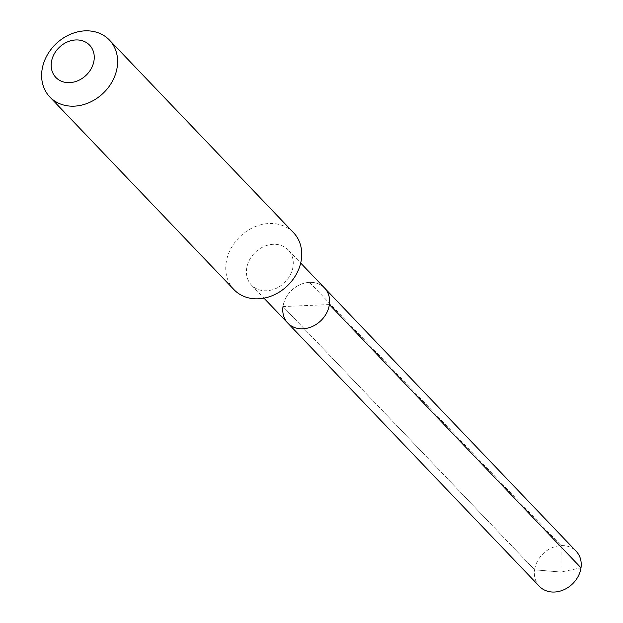 <?xml version="1.0" encoding="UTF-8"?>
<svg xmlns="http://www.w3.org/2000/svg" width="623" height="623" viewBox="0 0 623 623"><rect width="100%" height="100%" fill="white"/><g stroke="black" fill="none" stroke-linecap="round" stroke-linejoin="round"><path stroke-width="0.47" stroke-dasharray="3.12 2.34" d="M329.388 304.569L282.998 306.563A25.411 21.065 -43.7 0 0 287.826 323.119M539.432 586.368A25.411 21.065 -43.7 0 1 534.604 569.811L560.895 572.054L534.604 569.811L282.998 306.563A25.411 21.065 136.3 0 1 300.091 284.641A25.411 21.065 136.3 0 1 324.56 288.013A25.411 21.065 136.3 0 0 300.091 284.641A25.411 21.065 136.3 0 0 282.998 306.563L534.604 569.811A25.411 21.065 136.3 0 1 551.698 547.89A25.411 21.065 136.3 0 1 576.166 551.262M288.215 249.979A25.411 21.065 136.3 0 0 263.747 246.607A25.411 21.065 136.3 0 0 246.653 268.536A25.411 21.065 -43.7 0 0 251.482 285.093A25.411 21.065 -43.7 0 0 275.95 288.465A25.411 21.065 -43.7 0 0 293.044 266.535A25.411 21.065 136.3 0 0 288.215 249.979L300.691 263.038M233.96 289.617A41.204 34.156 -43.7 0 1 226.133 262.774A41.204 34.156 136.3 0 1 253.849 227.216A41.204 34.156 136.3 0 1 293.526 232.683M309.538 282.351L561.144 545.6L560.895 572.054L580.994 567.818M251.482 285.093L263.957 298.144"/><path stroke-width="0.93" d="M282.998 306.563A25.411 21.065 -43.7 0 0 287.826 323.119A25.411 21.065 -43.7 0 0 312.294 326.499A25.411 21.065 -43.7 0 0 329.388 304.569A25.411 21.065 136.3 0 0 324.56 288.013A25.411 21.065 136.3 0 1 329.388 304.569A25.411 21.065 -43.7 0 1 312.294 326.499A25.411 21.065 -43.7 0 1 287.826 323.119L539.432 586.368A25.411 21.065 -43.7 0 0 563.901 589.747A25.411 21.065 -43.7 0 0 580.994 567.818L329.388 304.569M293.526 232.683A41.204 34.156 136.3 0 1 301.361 259.534A41.204 34.156 -43.7 0 1 273.637 295.092A41.204 34.156 -43.7 0 1 233.96 289.617L49.832 96.97A41.204 34.156 -43.7 0 0 89.517 102.445A41.204 34.156 -43.7 0 0 117.233 66.887A41.204 34.156 136.3 0 0 109.407 40.036L293.526 232.683M109.407 40.036A41.204 34.156 136.3 0 0 69.729 34.569A41.204 34.156 136.3 0 0 42.006 70.119A41.204 34.156 -43.7 0 0 49.832 96.97M51.405 62.207A23.347 19.352 136.3 0 1 75.796 39.95A23.347 19.352 136.3 0 1 94.034 60.369A23.347 19.352 -43.7 0 1 69.651 82.625A23.347 19.352 -43.7 0 1 51.405 62.207M300.691 263.038L576.166 551.262A25.411 21.065 136.3 0 1 580.994 567.818M263.957 298.144L287.826 323.119"/></g></svg>

